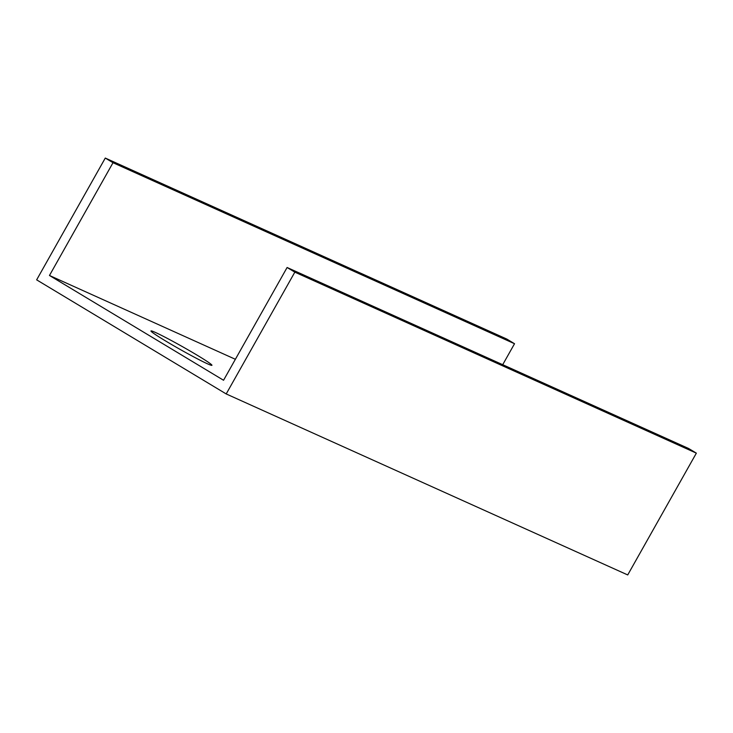 <?xml version="1.0" encoding="UTF-8"?>
<svg xmlns="http://www.w3.org/2000/svg" width="733" height="733" viewBox="0 0 733 733"><rect width="100%" height="100%" fill="white"/><g stroke="black" fill="none" stroke-linecap="round" stroke-linejoin="round"><path stroke-width="1.1" d="M235.375 359.289L49.468 275.48L223.556 380.262L287.098 267.499L688.617 448.495L696.35 453.15L627.723 574.938L226.204 393.942L36.65 279.85L105.277 158.062L506.796 339.058L514.529 343.722L502.71 364.695M287.098 267.499L294.831 272.154L226.204 393.942M207.558 363.843A34.992 1.778 -150.6 0 1 172.851 345.252A34.992 1.778 -150.6 0 1 150.961 330.95A34.992 1.778 -150.6 0 1 182.325 346.581A34.992 1.778 -150.6 0 1 211.938 365.309A34.992 1.778 -150.6 0 1 207.558 363.843M294.831 272.154L696.35 453.15M514.529 343.722L113.01 162.717L49.468 275.48M113.01 162.717L105.277 158.062"/></g></svg>
